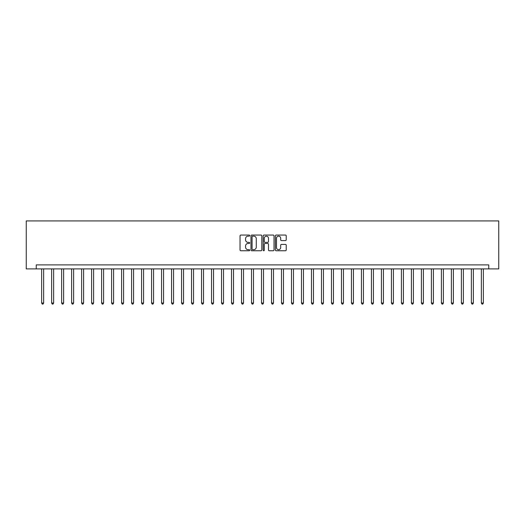 <?xml version="1.0" encoding="UTF-8"?>
<svg xmlns="http://www.w3.org/2000/svg" width="525" height="525" viewBox="0 0 525 525"><rect width="100%" height="100%" fill="white"/><g stroke="black" fill="none" stroke-linecap="round" stroke-linejoin="round"><path stroke-width="0.79" d="M249.71 235.613A0.551 0.551 0 0 0 249.158 235.062L240.824 235.062A0.787 0.787 0 0 0 240.037 235.85L240.037 249.972A0.787 0.787 0 0 0 240.824 250.76L249.158 250.76A0.551 0.551 0 0 0 249.71 250.208A0.551 0.551 0 0 0 249.158 249.664L248.082 249.664A2.513 2.513 0 0 1 245.569 247.15L245.569 245.976A2.513 2.513 0 0 1 248.082 243.462L249.158 243.462A0.551 0.551 0 0 0 249.71 242.911A0.551 0.551 0 0 0 249.158 242.366L248.082 242.366A2.513 2.513 0 0 1 245.569 239.853L245.569 238.672A2.513 2.513 0 0 1 248.082 236.165L249.158 236.165A0.551 0.551 0 0 0 249.71 235.613M285.436 240.594A0.787 0.787 0 0 0 286.217 239.813L286.217 235.85A0.787 0.787 0 0 0 285.436 235.062L276.176 235.062A0.787 0.787 0 0 0 275.389 235.85L275.389 249.972A0.787 0.787 0 0 0 276.176 250.76L285.436 250.76A0.787 0.787 0 0 0 286.217 249.972L286.217 245.188A0.787 0.787 0 0 0 285.436 244.401L281.472 244.401A0.787 0.787 0 0 0 280.685 245.188L280.685 247.564A2.1 2.1 0 0 1 278.585 249.664A2.1 2.1 0 0 1 276.491 247.564L276.491 238.265A2.1 2.1 0 0 1 278.585 236.165A2.1 2.1 0 0 1 280.685 238.265L280.685 239.813A0.787 0.787 0 0 0 281.472 240.594L285.436 240.594M488.755 268.898L498.75 268.898L498.75 220.927L26.25 220.927L26.25 268.898L488.755 268.898L488.755 264.895L36.245 264.895L36.245 268.898M261.811 235.85A0.787 0.787 0 0 0 261.03 235.062L251.77 235.062A0.787 0.787 0 0 0 250.983 235.85L250.983 249.972A0.787 0.787 0 0 0 251.77 250.76L261.03 250.76A0.787 0.787 0 0 0 261.811 249.972L261.811 235.85M263.97 235.062L273.23 235.062A0.787 0.787 0 0 1 274.017 235.85L274.017 249.972A0.787 0.787 0 0 1 273.23 250.76L269.266 250.76A0.787 0.787 0 0 1 268.485 249.972L268.485 244.25A0.787 0.787 0 0 0 267.697 243.462L265.072 243.462A0.787 0.787 0 0 0 264.285 244.25L264.285 250.208A0.551 0.551 0 0 1 263.734 250.76A0.551 0.551 0 0 1 263.189 250.208L263.189 235.85A0.787 0.787 0 0 1 263.97 235.062M252.63 236.165A0.551 0.551 0 0 0 252.085 236.716L252.085 249.113A0.551 0.551 0 0 0 252.63 249.664L253.772 249.664A2.513 2.513 0 0 0 256.279 247.15L256.279 238.672A2.513 2.513 0 0 0 253.772 236.165L252.63 236.165M268.485 238.304A2.1 2.1 0 0 0 266.385 236.204A2.1 2.1 0 0 0 264.285 238.304L264.285 241.579A0.787 0.787 0 0 0 265.072 242.366L267.697 242.366A0.787 0.787 0 0 0 268.485 241.579L268.485 238.304M41.639 268.898L41.639 303.037L43.641 303.037L43.641 268.898M43.641 303.037L43.037 304.073L42.243 304.073L41.639 303.037M51.634 268.898L51.634 303.037L53.635 303.037L53.635 268.898M53.635 303.037L53.032 304.073L52.231 304.073L51.634 303.037M61.628 268.898L61.628 303.037L63.623 303.037L63.623 268.898M63.623 303.037L63.026 304.073L62.226 304.073L61.628 303.037M71.623 268.898L71.623 303.037L73.618 303.037L73.618 268.898M73.618 303.037L73.021 304.073L72.22 304.073L71.623 303.037M81.618 268.898L81.618 303.037L83.613 303.037L83.613 268.898M83.613 303.037L83.016 304.073L82.215 304.073L81.618 303.037M91.606 268.898L91.606 303.037L93.607 303.037L93.607 268.898M93.607 303.037L93.01 304.073L92.21 304.073L91.606 303.037M101.601 268.898L101.601 303.037L103.602 303.037L103.602 268.898M103.602 303.037L102.998 304.073L102.204 304.073L101.601 303.037M111.595 268.898L111.595 303.037L113.597 303.037L113.597 268.898M113.597 303.037L112.993 304.073L112.193 304.073L111.595 303.037M121.59 268.898L121.59 303.037L123.585 303.037L123.585 268.898M123.585 303.037L122.988 304.073L122.187 304.073L121.59 303.037M131.585 268.898L131.585 303.037L133.58 303.037L133.58 268.898M133.58 303.037L132.982 304.073L132.182 304.073L131.585 303.037M141.579 268.898L141.579 303.037L143.574 303.037L143.574 268.898M143.574 303.037L142.977 304.073L142.177 304.073L141.579 303.037M151.567 268.898L151.567 303.037L153.569 303.037L153.569 268.898M153.569 303.037L152.972 304.073L152.171 304.073L151.567 303.037M161.562 268.898L161.562 303.037L163.564 303.037L163.564 268.898M163.564 303.037L162.96 304.073L162.166 304.073L161.562 303.037M171.557 268.898L171.557 303.037L173.558 303.037L173.558 268.898M173.558 303.037L172.955 304.073L172.161 304.073L171.557 303.037M181.552 268.898L181.552 303.037L183.553 303.037L183.553 268.898M183.553 303.037L182.949 304.073L182.149 304.073L181.552 303.037M191.546 268.898L191.546 303.037L193.541 303.037L193.541 268.898M193.541 303.037L192.944 304.073L192.143 304.073L191.546 303.037M201.541 268.898L201.541 303.037L203.536 303.037L203.536 268.898M203.536 303.037L202.939 304.073L202.138 304.073L201.541 303.037M211.536 268.898L211.536 303.037L213.531 303.037L213.531 268.898M213.531 303.037L212.933 304.073L212.133 304.073L211.536 303.037M221.524 268.898L221.524 303.037L223.525 303.037L223.525 268.898M223.525 303.037L222.928 304.073L222.127 304.073L221.524 303.037M231.518 268.898L231.518 303.037L233.52 303.037L233.52 268.898M233.52 303.037L232.916 304.073L232.122 304.073L231.518 303.037M241.513 268.898L241.513 303.037L243.515 303.037L243.515 268.898M243.515 303.037L242.911 304.073L242.11 304.073L241.513 303.037M251.508 268.898L251.508 303.037L253.503 303.037L253.503 268.898M253.503 303.037L252.906 304.073L252.105 304.073L251.508 303.037M261.502 268.898L261.502 303.037L263.498 303.037L263.498 268.898M263.498 303.037L262.9 304.073L262.1 304.073L261.502 303.037M271.497 268.898L271.497 303.037L273.492 303.037L273.492 268.898M273.492 303.037L272.895 304.073L272.094 304.073L271.497 303.037M281.485 268.898L281.485 303.037L283.487 303.037L283.487 268.898M283.487 303.037L282.89 304.073L282.089 304.073L281.485 303.037M291.48 268.898L291.48 303.037L293.482 303.037L293.482 268.898M293.482 303.037L292.878 304.073L292.084 304.073L291.48 303.037M301.475 268.898L301.475 303.037L303.476 303.037L303.476 268.898M303.476 303.037L302.873 304.073L302.072 304.073L301.475 303.037M311.469 268.898L311.469 303.037L313.464 303.037L313.464 268.898M313.464 303.037L312.867 304.073L312.067 304.073L311.469 303.037M321.464 268.898L321.464 303.037L323.459 303.037L323.459 268.898M323.459 303.037L322.862 304.073L322.061 304.073L321.464 303.037M331.459 268.898L331.459 303.037L333.454 303.037L333.454 268.898M333.454 303.037L332.857 304.073L332.056 304.073L331.459 303.037M341.447 268.898L341.447 303.037L343.448 303.037L343.448 268.898M343.448 303.037L342.851 304.073L342.051 304.073L341.447 303.037M351.442 268.898L351.442 303.037L353.443 303.037L353.443 268.898M353.443 303.037L352.839 304.073L352.045 304.073L351.442 303.037M361.436 268.898L361.436 303.037L363.438 303.037L363.438 268.898M363.438 303.037L362.834 304.073L362.04 304.073L361.436 303.037M371.431 268.898L371.431 303.037L373.433 303.037L373.433 268.898M373.433 303.037L372.829 304.073L372.028 304.073L371.431 303.037M381.426 268.898L381.426 303.037L383.421 303.037L383.421 268.898M383.421 303.037L382.823 304.073L382.023 304.073L381.426 303.037M391.42 268.898L391.42 303.037L393.415 303.037L393.415 268.898M393.415 303.037L392.818 304.073L392.017 304.073L391.42 303.037M401.415 268.898L401.415 303.037L403.41 303.037L403.41 268.898M403.41 303.037L402.813 304.073L402.012 304.073L401.415 303.037M411.403 268.898L411.403 303.037L413.405 303.037L413.405 268.898M413.405 303.037L412.808 304.073L412.007 304.073L411.403 303.037M421.398 268.898L421.398 303.037L423.399 303.037L423.399 268.898M423.399 303.037L422.796 304.073L422.002 304.073L421.398 303.037M431.392 268.898L431.392 303.037L433.394 303.037L433.394 268.898M433.394 303.037L432.79 304.073L431.99 304.073L431.392 303.037M441.387 268.898L441.387 303.037L443.382 303.037L443.382 268.898M443.382 303.037L442.785 304.073L441.984 304.073L441.387 303.037M451.382 268.898L451.382 303.037L453.377 303.037L453.377 268.898M453.377 303.037L452.78 304.073L451.979 304.073L451.382 303.037M461.377 268.898L461.377 303.037L463.372 303.037L463.372 268.898M463.372 303.037L462.774 304.073L461.974 304.073L461.377 303.037M471.365 268.898L471.365 303.037L473.366 303.037L473.366 268.898M473.366 303.037L472.769 304.073L471.968 304.073L471.365 303.037M481.359 268.898L481.359 303.037L483.361 303.037L483.361 268.898M483.361 303.037L482.757 304.073L481.963 304.073L481.359 303.037"/></g></svg>
